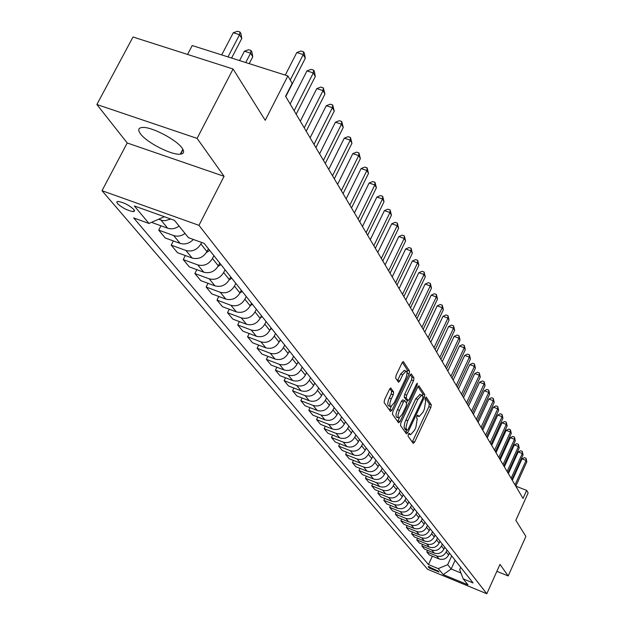 <?xml version="1.0" encoding="UTF-8"?>
<svg xmlns="http://www.w3.org/2000/svg" width="625" height="625" viewBox="0 0 625 625"><rect width="100%" height="100%" fill="white"/><g stroke="black" fill="none" stroke-linecap="round" stroke-linejoin="round"><path stroke-width="0.94" d="M408.352 434.281L408.055 436.141L413.219 443.398L414.609 442.133L430.852 407.414L431.289 404.789L426.219 397.039L425.383 397.977L425.078 399.844L425.727 400.844L424.32 409.344L422.961 412.25L419.109 416.586L417.734 415.133L416.891 416.086L416.586 417.945L417.25 418.922L415.859 427.391L414.492 430.312L410.57 434.711L409.219 433.312L408.352 434.281M140.531 133.883C146.766 142.609 171.656 155.305 180.273 154.172C184.016 153.766 184.609 151.727 182.055 148.055C176.352 139.547 151.188 126.492 142.336 127.469C138.281 127.844 137.68 129.984 140.531 133.883M117.508 203.609C122.492 208.055 127.797 210.727 133.422 211.633L134.57 211.023L133.859 209.477C128.93 205.047 123.625 202.359 117.938 201.406L116.758 202.023L117.508 203.609M390.977 388.078L389.469 389.344L384.547 399.711L384.117 402.531L390.461 411.438L391.953 410.156L409.117 373.859L409.562 371.07L403.266 361.523L402.016 362.906L396.117 375.336L395.68 378.164L398.562 382.281L399.82 380.891L402.727 374.758L406.062 371.07C407.461 371.938 407.266 374.562 405.484 378.953L394.164 402.875L390.719 406.648C389.352 405.758 389.555 403.148 391.328 398.82L393.234 394.797L393.664 391.992L390.625 387.945M496.867 571.328L508.195 575.945L525.883 536.383L515.828 520.336L528.133 492.945L526.656 490.375L523.031 498.445L285.586 96.281L292.164 83.367L287.875 75.922L192.227 45.555L187.547 54.438M197.094 138.383L96.867 104.516L127.219 142.977L224.07 176.32L197.094 138.383L233.078 69L265.219 120.305L287.875 75.922M224.07 176.32L198.969 225.336L486.805 593.75L427.617 569.305L102.008 190.695L198.969 225.336M508.195 575.945L499.984 564.391L486.805 593.75M400.914 422.813L400.484 425.516L406.414 433.836L407.828 432.562L424.344 397.375L424.781 394.695L418.922 385.781L417.711 387.141L400.914 422.813M398.57 422.828L392.445 414.219L392.875 411.461L410 375.227L411.234 373.859L413.969 377.922L413.531 380.68L406.664 395.227L406.227 397.969L408.117 400.602L409.352 399.227L416.453 384.164L417.305 383.211L417.141 385.227L400.023 421.547L398.57 422.828M96.867 104.516L133.016 37L233.078 69M439 572.016L438.172 571.039L428.219 566.562L429.109 567.938L439 572.016M460.719 567.336L459.688 569.609L463.203 578.891L473.094 582.961L204.148 243.359L188.453 237.695L174.477 220.344L134.336 205.969L148.984 223.461L133.672 217.93L428.477 564.586L438.219 568.602L447.68 564.688L451.68 555.922M463.203 578.891L467.977 584.82L443.266 574.617L438.219 568.602M127.219 142.977L102.008 190.695M526.656 490.375L515.82 486.172M455.125 560.273L451.172 568.969L460.969 573M447.68 564.688L451.172 568.969L443.266 574.617M183.016 149.578L180.641 154.141M173.352 240.93L171.195 245.117L185.938 250.484C192.188 252.031 197.172 249.859 200.891 243.961L201.656 242.461M171.195 245.117L177.508 252.703L192.141 258.039C198.344 259.586 203.281 257.438 206.961 251.586L208.406 248.742M185.305 255.547L183.242 259.578L197.766 264.898C203.922 266.438 208.82 264.305 212.469 258.5L213.898 255.672M183.242 259.578L189.344 266.898L203.758 272.195C209.859 273.727 214.719 271.617 218.328 265.859L219.75 263.062M196.852 269.656L194.875 273.547L209.188 278.812C215.25 280.344 220.07 278.258 223.648 272.539L225.055 269.758M194.875 273.547L200.773 280.617L214.977 285.867C220.992 287.391 225.773 285.32 229.312 279.656L230.703 276.891M208.016 283.297L206.125 287.039L220.227 292.266C226.203 293.789 230.945 291.734 234.453 286.109L235.828 283.367M206.125 287.039L211.82 293.883L225.828 299.086C231.75 300.602 236.453 298.562 239.93 292.984L241.289 290.266M218.82 296.477L216.992 300.094L230.906 305.273C236.789 306.781 241.453 304.766 244.898 299.227L246.25 296.523M216.992 300.094L222.508 306.711L236.32 311.867C242.156 313.375 246.789 311.375 250.195 305.875L251.531 303.195M229.266 309.234L227.516 312.719L241.234 317.852C247.031 319.352 251.625 317.375 255.008 311.914L256.328 309.25M227.516 312.719L232.852 319.125L246.469 324.234C252.227 325.734 256.781 323.766 260.133 318.352L261.445 315.711M239.383 321.578L237.703 324.945L251.227 330.031C256.945 331.523 261.469 329.578 264.789 324.195L266.086 321.578M237.703 324.945L242.867 331.148L256.297 336.211C261.977 337.695 266.461 335.773 269.75 330.43L271.039 327.828M249.187 333.531L247.57 336.789L260.906 341.828C266.547 343.305 271 341.398 274.258 336.094L275.539 333.508M247.57 336.789L252.578 342.797L265.82 347.82C271.422 349.289 275.844 347.398 279.07 342.133L280.336 339.562M258.688 345.109L257.125 348.258L270.289 353.258C275.852 354.727 280.234 352.844 283.438 347.617L284.695 345.07M257.125 348.258L261.984 354.086L275.055 359.062C280.578 360.523 284.93 358.664 288.102 353.477L289.344 350.938M267.898 356.336L266.398 359.383L279.383 364.336C284.875 365.797 289.188 363.945 292.344 358.797L293.57 356.281M266.398 359.383L271.102 365.039L284 369.969C289.453 371.422 293.742 369.586 296.859 364.469L298.078 361.969M276.836 367.227L275.383 370.172L288.203 375.086C293.617 376.531 297.875 374.711 300.969 369.633L302.18 367.148M275.383 370.172L279.953 375.656L292.688 380.547C298.062 381.984 302.289 380.188 305.359 375.141L306.555 372.672M285.508 377.789L284.109 380.648L296.758 385.516C302.109 386.953 306.297 385.164 309.344 380.148L310.539 377.695M284.109 380.648L288.547 385.969L301.109 390.812C306.422 392.242 310.586 390.469 313.602 385.492L314.781 383.062M293.93 388.047L292.578 390.812L305.07 395.633C310.344 397.062 314.477 395.305 317.477 390.352L318.648 387.938M292.578 390.812L296.891 395.984L309.297 400.781C314.531 402.203 318.641 400.461 321.609 395.547L322.766 393.148M302.109 398L300.805 400.688L313.141 405.469C318.344 406.883 322.422 405.148 325.367 400.266L326.523 397.883M300.805 400.688L304.992 405.711L317.242 410.469C322.414 411.875 326.461 410.156 329.391 405.312L330.531 402.945M310.062 407.68L308.797 410.281L320.977 415.016C326.117 416.422 330.141 414.719 333.039 409.898L334.172 407.547M308.797 410.281L312.867 415.164L324.969 419.883C330.078 421.281 334.07 419.586 336.945 414.805L338.07 412.461M317.789 417.078L316.57 419.609L328.602 424.305C333.672 425.695 337.641 424.016 340.5 419.266L341.609 416.937M316.57 419.609L320.523 424.359L332.477 429.031C337.523 430.422 341.461 428.75 344.297 424.031L345.398 421.719M325.305 426.227L324.125 428.68L336.008 433.336C341.023 434.719 344.938 433.063 347.75 428.367L348.844 426.07M324.125 428.68L327.977 433.297L339.781 437.93C344.766 439.305 348.648 437.664 351.438 433L352.531 430.727M332.617 435.117L331.477 437.5L343.219 442.117C348.172 443.492 352.031 441.859 354.805 437.219L355.883 434.953M331.477 437.5L335.227 441.992L346.891 446.586C351.812 447.953 355.648 446.336 358.391 441.734L359.461 439.484M339.742 443.773L338.633 446.086L350.234 450.664C355.125 452.023 358.938 450.414 361.664 445.836L362.727 443.602M338.633 446.086L342.281 450.461L353.805 455.016C358.664 456.375 362.453 454.781 365.164 450.227L366.219 448.008M346.672 452.195L345.602 454.445L357.062 458.984C361.898 460.336 365.656 458.75 368.344 454.227L369.391 452.016M345.602 454.445L349.148 458.711L360.539 463.219C365.344 464.57 369.078 463 371.75 458.5L372.789 456.305M353.422 460.398L352.383 462.594L363.711 467.086C368.484 468.43 372.203 466.867 374.852 462.398L375.883 460.211M352.383 462.594L355.836 466.742L367.102 471.211C371.852 472.555 375.539 471 378.172 466.563L379.188 464.391M360 468.391L358.992 470.523L370.188 474.977C374.906 476.312 378.578 474.773 381.188 470.359L382.203 468.195M358.992 470.523L362.359 474.57L373.492 479C378.188 480.328 381.828 478.797 384.422 474.414L385.43 472.266M366.406 476.18L365.43 478.25L376.5 482.672C381.172 483.992 384.789 482.477 387.367 478.109L388.367 475.977M365.43 478.25L368.719 482.195L379.719 486.594C384.359 487.906 387.961 486.398 390.516 482.07L391.508 479.945M372.656 483.773L371.711 485.789L382.656 490.164C387.266 491.477 390.844 489.984 393.391 485.672L394.375 483.562M371.711 485.789L374.914 489.633L385.797 493.992C390.383 495.297 393.938 493.813 396.461 489.531L397.438 487.43M378.758 491.172L377.836 493.141L388.656 497.477C393.219 498.781 396.75 497.305 399.258 493.047L400.234 490.961M377.836 493.141L380.953 496.891L391.719 501.211C396.25 502.508 399.766 501.039 402.258 496.805L403.219 494.734M384.703 498.391L383.805 500.305L394.516 504.609C399.023 505.906 402.516 504.445 404.984 500.234L405.945 498.172M383.805 500.305L386.852 503.969L397.5 508.25C401.984 509.539 405.453 508.094 407.906 503.906L408.859 501.859M390.508 505.438L389.633 507.305L400.227 511.57C404.68 512.852 408.133 511.414 410.57 507.25L411.516 505.211M389.633 507.305L392.609 510.875L403.141 515.125C407.57 516.398 411 514.969 413.422 510.828L414.367 508.805M396.172 512.312L395.32 514.133L405.797 518.367C410.211 519.641 413.617 518.219 416.023 514.102L416.961 512.086M395.32 514.133L398.227 517.617L408.648 521.828C413.031 523.102 416.422 521.688 418.813 517.594L419.734 515.594M401.703 519.023L400.875 520.797L411.242 524.992C415.602 526.258 418.977 524.852 421.352 520.781L422.273 518.789M400.875 520.797L403.711 524.203L414.023 528.383C418.359 529.641 421.711 528.25 424.07 524.195L424.984 522.219M407.102 525.578L406.305 527.312L416.555 531.469C420.875 532.727 424.203 531.336 426.555 527.312L427.461 525.344M406.305 527.312L409.07 530.633L419.273 534.781C423.562 536.031 426.875 534.648 429.211 530.648L430.109 528.688M412.383 531.977L411.602 533.672L421.75 537.797C426.023 539.047 429.312 537.672 431.633 533.688L432.523 531.742M411.602 533.672L414.313 536.922L424.406 541.031C428.648 542.273 431.922 540.914 434.227 536.953L435.117 535.008M417.539 538.234L416.781 539.883L426.82 543.977C431.047 545.219 434.305 543.859 436.594 539.922L437.477 537.992M416.781 539.883L419.43 543.062L429.414 547.141C433.617 548.367 436.859 547.023 439.133 543.109L440.008 541.188M422.586 544.352L421.844 545.961L431.781 550.023C435.961 551.25 439.188 549.914 441.445 546.016L442.32 544.102M421.844 545.961L424.43 549.062L434.32 553.109C438.477 554.328 441.68 553.008 443.922 549.125L444.789 547.227M427.516 550.328L426.789 551.898L436.633 555.93C440.766 557.148 443.953 555.828 446.188 551.969L447.047 550.078M426.789 551.898L429.32 554.938L439.109 558.945C443.227 560.164 446.391 558.852 448.609 555.016L449.469 553.133M432.336 556.172L428.477 564.586M160.969 225.789L158.719 230.141L165.258 238L180.109 243.383C184.992 244.805 189.414 243.5 193.359 239.469M152.031 222.125L152.562 222.758L167.641 228.195C171.539 229.43 175.352 228.719 179.086 226.07M158.719 230.141L173.68 235.555C177.547 236.781 181.336 236.086 185.039 233.461M158.633 219.227L162.297 220.445L165.117 220.672L170.812 219.031M164.352 216.719L148.984 223.461M408.531 433.938L410.266 434.602M417.031 415.812L418.789 416.461M412.266 442.055L428.891 406.672L429.328 404.047L425.391 397.961M422.602 396.031L422.797 393.945L418.023 386.57M405.453 432.484L406.617 430.133M407.156 430.312L408.148 429.422L422.672 398.492L422.984 396.617L421.664 395.125L417.805 399.461L407.492 421.438L406.047 427.125L406.281 429L407.156 430.312L405.375 429.625M420.023 394.508L415.805 398.711L417.805 399.461M405.164 429.539L404.047 426.922L404.922 422.164L415.805 398.711M410.32 374.648L411.938 377.164L413.969 377.922M406.219 399.828L404.203 397.203L404.633 394.461L411.5 379.922L411.938 377.164M407.609 400.414L406.406 402.961M399.32 417.977L398.008 420.773L400.023 421.547M399.516 410.383C397.781 414.617 397.57 417.164 398.875 418.039L402.25 414.305L406.172 405.984L406.602 403.258L404.711 400.633L403.461 402.023L399.516 410.383L397.484 409.609C395.75 413.836 395.539 416.391 396.844 417.258L398.586 417.93M404.586 400.641L402.68 399.867L401.43 401.25L403.461 402.023M397.484 409.609L401.43 401.25M397.609 421.477L398.008 420.773M390.406 406.523L388.664 405.859C387.297 404.969 387.492 402.367 389.266 398.031L391.172 394.016L391.602 391.211L389.852 388.664M404.359 370.438L400.664 373.992L402.727 374.758M397.406 380.75L400.664 373.992M407 373.234L407.508 370.312L402.344 362.312M389.5 410.086L391.227 406.57M515.031 484.898L526.094 460.414L526.836 461.766L515.805 486.211M512.312 480.289L522.008 458.852L526.094 460.414L526.031 458.258L526.836 461.766M522.008 458.852L524.398 457.633L526.031 458.258M511.117 478.273L522.312 453.531L523.078 454.922L511.906 479.609M508.367 473.617L518.188 451.961L522.312 453.531L522.258 451.359L523.078 454.922M518.188 451.961L520.609 450.734L522.258 451.359M507.117 471.492L518.453 446.492L519.227 447.914L507.922 472.859M504.344 466.797L514.281 444.914L518.453 446.492L518.398 444.312L519.227 447.914M514.281 444.914L516.734 443.68L518.398 444.312M503.023 464.555L514.5 439.297L515.297 440.75L503.844 465.953M500.219 459.812L510.281 437.703L514.5 439.297L514.453 437.102L515.297 440.75M510.281 437.703L512.773 436.461L514.453 437.102M498.828 457.461L510.453 431.938L511.273 433.422L499.68 458.891M496.008 452.672L506.195 430.336L510.453 431.938L510.414 429.727L511.273 433.422M506.195 430.336L508.711 429.086L510.414 429.727M494.547 450.203L506.32 424.406L507.156 425.93L495.414 451.664M491.695 445.367L502.016 422.789L506.32 424.406L506.289 422.172L507.156 425.93M502.016 422.789L504.562 421.531L506.289 422.172M490.156 442.766L502.086 416.695L502.938 418.25L491.047 444.266M487.273 437.891L497.734 415.062L502.086 416.695L502.055 414.445L502.938 418.25M497.734 415.062L500.32 413.797L502.055 414.445M485.664 435.156L497.75 408.805L498.625 410.398L486.57 436.695M482.758 430.227L493.352 407.156L497.75 408.805L497.727 406.539L498.625 410.398M493.352 407.156L495.969 405.883L497.727 406.539M481.062 427.367L493.313 400.719L494.211 402.352L481.992 428.938M478.125 422.383L488.859 399.062L493.313 400.719L493.297 398.438L494.211 402.352M488.859 399.062L491.516 397.773L493.297 398.438M476.344 419.375L488.766 392.43L489.68 394.109L477.297 420.992M473.383 414.352L484.266 390.766L488.766 392.43L488.75 390.133L489.68 394.109M484.266 390.766L486.953 389.469L488.75 390.133M471.516 411.195L484.102 383.945L485.047 385.664L472.492 412.844M468.516 406.117L479.555 382.266L484.102 383.945L484.094 381.633L485.047 385.664M479.555 382.266L482.281 380.961L484.094 381.633M466.563 402.805L479.328 375.242L480.289 377L467.562 404.5M463.531 397.672L474.727 373.555L479.328 375.242L479.328 372.914L480.289 377M474.727 373.555L477.484 372.234L479.328 372.914M461.484 394.195L474.43 366.328L475.414 368.125L462.508 395.938M458.422 389.016L469.773 364.617L474.43 366.328L474.438 363.977L475.414 368.125M469.773 364.617L472.57 363.297L474.438 363.977M456.273 385.375L469.406 357.172L470.422 359.023L457.32 387.156M453.18 380.133L464.695 355.453L469.406 357.172L469.414 354.805L470.422 359.023M464.695 355.453L467.531 354.125L469.414 354.805M450.922 376.312L464.25 347.789L465.289 349.68L452 378.148M447.797 371.023L459.484 346.055L464.25 347.789L464.266 345.398L465.289 349.68M459.484 346.055L462.359 344.711L464.266 345.398M445.438 367.016L458.953 338.148L460.023 340.094L446.547 368.898M442.281 361.672L454.133 336.406L458.953 338.148L458.984 335.75L460.023 340.094M454.133 336.406L457.055 335.055L458.984 335.75M439.797 357.469L453.523 328.258L454.625 330.258L440.938 359.398M436.609 352.07L448.641 326.5L453.523 328.258L453.562 325.836L454.625 330.258M448.641 326.5L451.609 325.133L453.562 325.836M434.008 347.664L447.945 318.094L449.07 320.148L435.18 349.648M430.781 342.203L443 316.32L447.945 318.094L447.992 315.656L449.07 320.148M443 316.32L446.016 314.953L447.992 315.656M428.062 337.586L442.211 307.648L443.367 309.766L429.266 339.625M424.797 332.07L437.203 305.867L442.211 307.648L442.266 305.195L443.367 309.766M437.203 305.867L440.266 304.484L442.266 305.195M421.945 327.234L436.32 296.922L437.508 299.094L423.18 329.328M418.648 321.648L431.25 295.125L436.32 296.922L436.383 294.445L437.508 299.094M431.25 295.125L434.359 293.734L436.383 294.445M415.656 316.578L430.258 285.883L431.484 288.117L416.93 318.734M412.32 310.938L425.125 284.078L430.258 285.883L430.336 283.391L431.484 288.117M425.125 284.078L428.281 282.672L430.336 283.391M322.508 393.688L322.961 393.383M409.188 305.617L424.023 274.531L425.289 276.828L410.492 307.836M405.813 299.914L418.828 272.711L424.023 274.531L424.109 272.023L425.289 276.828M418.828 272.711L422.031 271.297L424.109 272.023M314.43 383.781L315.039 383.383M402.523 294.344L417.609 262.852L418.906 265.219L403.875 296.625M399.117 288.57L412.344 261.016L417.609 262.852L417.711 260.328L418.906 265.219M412.344 261.016L415.602 259.594L417.711 260.328M306.109 373.594L306.875 373.078M395.672 282.727L411.008 250.828L412.344 253.258L397.055 285.078M392.227 276.891L405.672 248.977L411.008 250.828L411.117 248.281L412.344 253.258M405.672 248.977L408.984 247.547L411.117 248.281M297.531 363.102L298.477 362.469M388.609 270.766L404.203 238.438L405.586 240.945L390.039 273.188M385.125 264.867L398.797 236.578L404.203 238.438L404.328 235.883L405.586 240.945M398.797 236.578L402.164 235.133L404.328 235.883M288.68 352.289L289.812 351.531M381.328 258.438L397.195 225.68L398.617 228.266L382.805 260.938M377.805 252.469L391.711 223.805L397.195 225.68L397.336 223.102L398.617 228.266M391.711 223.805L395.141 222.352L397.336 223.102M279.555 341.156L280.891 340.258M373.828 245.734L389.977 212.523L391.438 215.188L375.344 248.305M370.258 239.688L384.414 210.633L389.977 212.523L390.125 209.93L391.438 215.188M384.414 210.633L387.898 209.172L390.125 209.93M270.133 329.664L271.68 328.633M366.086 232.625L382.523 198.953L384.031 201.703L367.656 235.273M362.477 226.508L376.883 197.055L382.523 198.953L382.688 196.344L384.031 201.703M376.883 197.055L380.438 195.578L382.688 196.344M260.398 317.82L262.172 316.633M358.102 219.094L374.836 184.953L376.391 187.789L359.719 221.836M354.445 212.906L369.117 183.039L374.836 184.953L375.016 182.32L376.391 187.789M369.117 183.039L372.734 181.562L375.016 182.32M250.336 305.594L252.359 304.242M349.852 205.125L366.898 170.5L368.508 173.43L351.523 207.953M346.156 198.867L361.102 168.57L366.898 170.5L367.102 167.852L368.508 173.43M361.102 168.57L364.781 167.086L367.102 167.852M234.453 286.109L239.93 292.984L242.219 291.438M341.328 190.695L358.703 155.57L360.367 158.602L343.055 193.617M337.594 184.359L352.82 153.633L358.703 155.57L358.922 152.906L360.367 158.602M352.82 153.633L356.57 152.133L358.922 152.906M229.172 279.922L231.742 278.203M332.523 175.781L350.234 140.148L351.945 143.273L334.312 178.805M328.742 169.367L344.258 138.195L350.234 140.148L350.469 137.461L351.945 143.273M344.258 138.195L348.078 136.688L350.469 137.461M218.008 266.461L220.906 264.523M323.422 160.352L341.477 124.195L343.25 127.43L325.266 163.477M319.586 153.859L335.406 122.227L341.477 124.195L341.727 121.492L343.25 127.43M335.406 122.227L339.305 120.711L341.727 121.492M206.414 252.547L209.687 250.359M313.992 144.391L332.414 107.688L334.25 111.039L315.906 147.625M310.117 137.82L326.258 105.711L332.414 107.688L332.688 104.977L334.25 111.039M326.258 105.711L330.227 104.188L332.688 104.977M304.234 127.867L323.031 90.602L324.93 94.07L306.219 131.219M300.305 121.211L316.781 88.617L323.031 90.602L323.328 87.875L324.93 94.07M316.781 88.617L320.828 87.078L323.328 87.875M249.211 63.648L252.766 56.766L250.602 53.156L244.422 51.203L239.562 60.586M244.422 51.203L248.57 49.711L251.039 50.484L250.602 53.156L245.742 62.547M251.039 50.484L251.906 51.93L252.766 56.766M294.133 110.742L313.312 72.906L315.281 76.5L296.18 114.219M290.148 104L306.961 70.906L313.312 72.906L313.633 70.164L314.422 71.602L315.281 76.5M306.961 70.906L311.094 69.367L313.633 70.164M231.594 58.055L241.789 38.453L239.539 34.711L233.273 32.758L221.711 54.914M233.273 32.758L237.5 31.25L240.008 32.031L239.539 34.711L227.992 56.906M240.008 32.031L240.906 33.531L241.789 38.453M290.25 80.039L303.242 54.562L305.281 58.289L285.773 96.594M285.273 75.094L296.789 52.555L303.242 54.562L303.586 51.805L304.406 53.297L305.281 58.289M296.789 52.555L301.008 51.008L303.586 51.805M200.891 243.961L206.961 251.586M212.469 258.5L218.328 265.859M223.648 272.539L229.312 279.656M244.898 299.227L250.195 305.875M255.008 311.914L260.133 318.352M264.789 324.195L269.75 330.43M274.258 336.094L279.07 342.133M283.438 347.617L288.102 353.477M292.344 358.797L296.859 364.469M300.969 369.633L305.359 375.141M309.344 380.148L313.602 385.492M317.477 390.352L321.609 395.547M325.367 400.266L329.391 405.312M333.039 409.898L336.945 414.805M340.5 419.266L344.297 424.031M347.75 428.367L351.438 433M354.805 437.219L358.391 441.734M361.664 445.836L365.164 450.227M368.344 454.227L371.75 458.5M374.852 462.398L378.172 466.563M381.188 470.359L384.422 474.414M387.367 478.109L390.516 482.07M393.391 485.672L396.461 489.531M399.258 493.047L402.258 496.805M404.984 500.234L407.906 503.906M410.57 507.25L413.422 510.828M416.023 514.102L418.813 517.594M421.352 520.781L424.07 524.195M426.555 527.312L429.211 530.648M431.633 533.688L434.227 536.953M436.594 539.922L439.133 543.109M441.445 546.016L443.922 549.125M446.188 551.969L448.609 555.016M436.633 555.93L439.109 558.945M431.781 550.023L434.32 553.109M426.82 543.977L429.414 547.141M421.75 537.797L424.406 541.031M416.555 531.469L419.273 534.781M411.242 524.992L414.023 528.383M405.797 518.367L408.648 521.828M400.227 511.57L403.141 515.125M394.516 504.609L397.5 508.25M388.656 497.477L391.719 501.211M382.656 490.164L385.797 493.992M376.5 482.672L379.719 486.594M370.188 474.977L373.492 479M363.711 467.086L367.102 471.211M357.062 458.984L360.539 463.219M350.234 450.664L353.805 455.016M343.219 442.117L346.891 446.586M336.008 433.336L339.781 437.93M328.602 424.305L332.477 429.031M320.977 415.016L324.969 419.883M313.141 405.469L317.242 410.469M305.07 395.633L309.297 400.781M296.758 385.516L301.109 390.812M288.203 375.086L292.688 380.547M279.383 364.336L284 369.969M270.289 353.258L275.055 359.062M260.906 341.828L265.82 347.82M251.227 330.031L256.297 336.211M241.234 317.852L246.469 324.234M230.906 305.273L236.32 311.867M220.227 292.266L225.828 299.086M209.188 278.812L214.977 285.867M197.766 264.898L203.758 272.195M185.938 250.484L192.141 258.039M173.68 235.555L180.109 243.383M160.977 220.07L167.641 228.195M429.656 566.75L429.109 567.938M428.469 566.523L428.266 566.953M408.617 433.805L410.016 434.344M417.125 415.656L418.523 416.195M429.328 404.047L431.289 404.789M428.891 406.672L430.852 407.414M412.648 441.375L414.609 442.133M422.797 393.945L424.781 394.695M423.055 396.891L424.344 397.375M405.836 431.797L407.828 432.562M405.813 419.953L407.812 420.719M404.445 428.523L406.438 429.289M411.5 379.922L413.531 380.68M404.633 394.461L406.664 395.227M404.203 397.203L406.227 397.969M405.891 399.703L407.914 400.469M416.133 384.852L417.141 385.227M391.602 391.211L393.664 391.992M391.172 394.016L393.234 394.797M389.266 398.031L391.328 398.82M397.758 380.117L399.82 380.891M407.508 370.312L409.562 371.07M407.07 373.102L409.117 373.859M389.898 409.375L391.953 410.156M182.836 149.25L180.273 154.172M134.266 210.023L133.422 211.633M405.289 429.625L407.219 430.367M419.664 394.375L421.664 395.125M406.094 399.836L408 400.562M402.68 399.867L404.711 400.633M404 370.305L406.062 371.07"/></g></svg>
